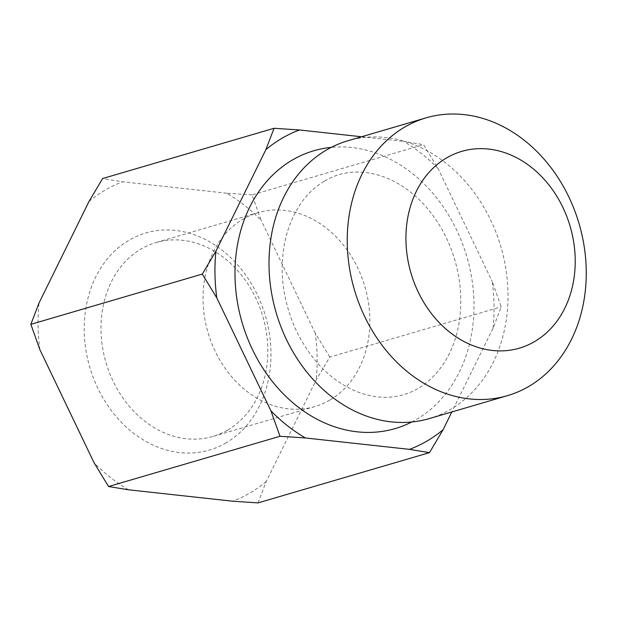 <?xml version="1.0" encoding="UTF-8"?>
<svg xmlns="http://www.w3.org/2000/svg" width="617" height="617" viewBox="0 0 617 617"><rect width="100%" height="100%" fill="white"/><g stroke="black" fill="none" stroke-linecap="round" stroke-linejoin="round"><path stroke-width="0.46" stroke-dasharray="3.08 2.31" d="M429.224 418.596A144.74 117.099 73.7 0 0 500.881 246.761A144.74 117.099 73.7 0 0 347.803 140.792M493.068 328.182A169.004 136.727 73.7 0 0 492.165 281.406L501.243 306.834L493.068 328.182L451.821 411.971M438.062 168.487A169.004 136.727 73.7 0 0 403.557 141.37L423.54 144.656L438.062 168.487L492.165 281.406M361.547 136.766L403.557 141.37M258.022 502.894L266.205 481.553L316.174 380.026L329.794 357.081L501.243 306.834M252.083 194.903L226.663 193.214A169.004 136.727 -106.3 0 1 261.168 220.331L252.083 194.903L423.54 144.656M226.663 193.214L122.59 181.814L102.615 178.529M88.995 201.466A169.004 136.727 -106.3 0 1 122.59 181.814M39.928 349.762A169.004 136.727 -106.3 0 1 39.025 302.993M128.529 489.805A169.004 136.727 -106.3 0 1 94.031 462.688M266.205 481.553A169.004 136.727 -106.3 0 1 232.609 501.205M329.794 357.081L315.272 333.257A169.004 136.727 -106.3 0 1 316.174 380.026M315.272 333.257L261.168 220.331M227.758 430.01A101.034 81.737 73.7 0 0 259.626 307.011A101.034 81.737 73.7 0 0 155.985 242.566A101.034 81.737 73.7 0 0 105.97 362.503A101.034 81.737 73.7 0 0 212.819 436.466A101.034 81.737 73.7 0 0 227.758 430.01M226.13 442.805A113.096 91.493 -106.3 0 1 84.236 331.283A113.096 91.493 -106.3 0 1 222.421 250.433A113.096 91.493 -106.3 0 1 226.13 442.805M329.817 400.101A101.034 81.737 -106.3 0 1 314.871 406.557A101.034 81.737 -106.3 0 1 208.022 332.594A101.034 81.737 -106.3 0 1 258.045 212.649A101.034 81.737 -106.3 0 1 361.685 277.102A101.034 81.737 -106.3 0 1 329.817 400.101M411.74 421.982A144.74 117.099 73.7 0 0 466.868 256.726A144.74 117.099 73.7 0 0 331.26 147.378M324.611 181.059C353.248 163.374 396.037 171.31 427.689 208.793C444.942 229.632 455.585 254.15 459.619 282.331C463.166 313.282 458.261 339.736 444.926 361.701C422.699 396.677 387.144 405.593 352.592 389.767C328.298 378.329 309.132 357.806 295.103 328.19C281.344 296.06 278.56 264.624 286.743 233.897C294.371 208.893 306.996 191.278 324.611 181.059M258.045 212.649L155.985 242.566M314.871 406.557L212.819 436.466"/><path stroke-width="0.93" d="M426.046 117.862L347.803 140.792A144.74 117.099 73.7 0 0 326.393 150.047A144.74 117.099 73.7 0 0 280.735 326.262A144.74 117.099 73.7 0 0 429.224 418.596L507.459 395.659A144.74 117.099 73.7 0 0 579.124 223.824A144.74 117.099 73.7 0 0 426.046 117.862A144.74 117.099 73.7 0 0 404.636 127.11A144.74 117.099 73.7 0 0 358.978 303.333A144.74 117.099 73.7 0 0 507.459 395.659M409.503 449.361A169.004 136.727 73.7 0 0 443.099 429.702L429.478 452.647L409.503 449.361L305.423 437.962L280.002 436.273L270.925 410.845L216.822 297.918L202.299 274.087L215.919 251.15L265.888 149.623L274.064 128.282L299.484 129.971L361.547 136.766M451.821 411.971L443.099 429.702M299.484 129.971A169.004 136.727 73.7 0 0 265.888 149.623M215.919 251.15A169.004 136.727 73.7 0 0 216.822 297.918M270.925 410.845A169.004 136.727 73.7 0 0 305.423 437.962M274.064 128.282L102.615 178.529L88.995 201.466L39.025 302.993L30.85 324.341L39.928 349.762L94.031 462.688L108.553 486.52L128.529 489.805L232.609 501.205L258.022 502.894L429.478 452.647M108.553 486.52L280.002 436.273M446.561 157.944A102.53 82.948 -106.3 0 1 575.206 259.055A102.53 82.948 -106.3 0 1 449.932 332.347A102.53 82.948 -106.3 0 1 446.561 157.944M30.85 324.341L202.299 274.087M331.26 147.378A144.74 117.099 73.7 0 0 292.373 160.011A144.74 117.099 73.7 0 0 250.949 346.338A144.74 117.099 73.7 0 0 411.74 421.982"/></g></svg>
